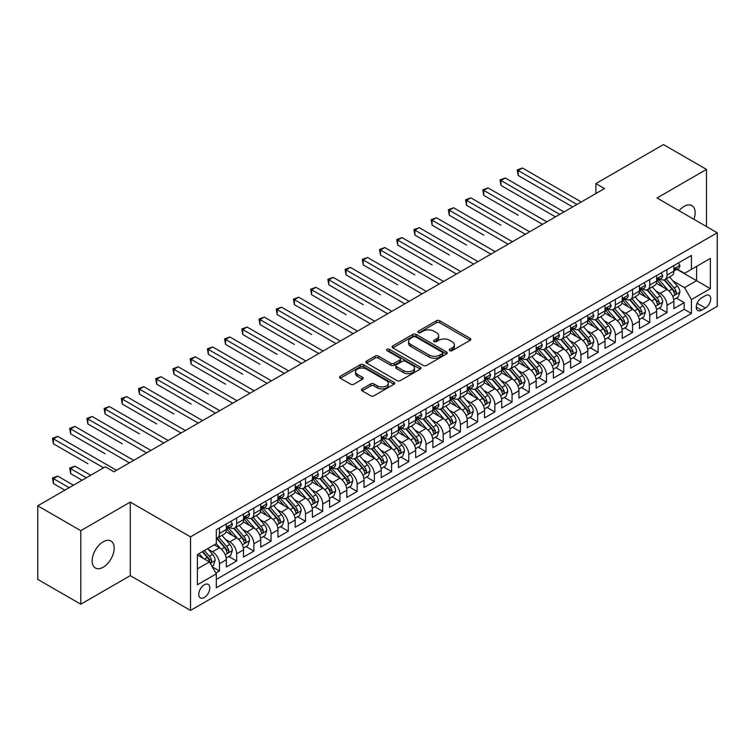 <?xml version="1.0" encoding="UTF-8"?>
<svg xmlns="http://www.w3.org/2000/svg" width="755" height="755" viewBox="0 0 755 755"><rect width="100%" height="100%" fill="white"/><g stroke="black" fill="none" stroke-linecap="round" stroke-linejoin="round"><path stroke-width="1.13" d="M449.801 350.669A1.67 0.963 0 0 0 452.169 350.669L470.12 340.307A2.388 1.378 0 0 0 470.818 339.335A2.388 1.378 0 0 0 470.12 338.353L439.703 320.8A2.388 1.378 0 0 0 436.324 320.8L418.374 331.162A1.67 0.963 0 0 0 417.883 331.841A1.67 0.963 0 0 0 418.374 332.53A1.67 0.963 0 0 0 420.743 332.53L423.064 331.181A7.644 4.417 0 0 1 433.88 331.181L436.409 332.653A7.644 4.417 0 0 1 438.655 335.767A7.644 4.417 0 0 1 436.409 338.891L434.087 340.231A1.67 0.963 0 0 0 433.596 340.92A1.67 0.963 0 0 0 434.087 341.6A1.67 0.963 0 0 0 436.456 341.6L438.778 340.26A7.644 4.417 0 0 1 449.593 340.26L452.122 341.722A7.644 4.417 0 0 1 454.368 344.846A7.644 4.417 0 0 1 452.122 347.961L449.801 349.301A1.67 0.963 0 0 0 449.31 349.99A1.67 0.963 0 0 0 449.801 350.669L449.801 349.301M103.161 567.241A15.581 8.994 120 0 0 113.335 553.509A15.581 8.994 120 0 0 110.947 541.033A15.581 8.994 120 0 0 103.161 541.797A15.581 8.994 120 0 0 92.988 555.529A15.581 8.994 120 0 0 95.375 568.015A15.581 8.994 120 0 0 103.161 567.241M693.902 219.299A15.581 8.994 120 0 0 691.901 205.615A15.581 8.994 120 0 0 684.115 206.389A15.581 8.994 120 0 0 679.056 210.73M204.294 597.507A7.786 4.502 120 0 0 209.38 590.637A7.786 4.502 120 0 0 208.182 584.398A7.786 4.502 120 0 0 204.294 584.785A7.786 4.502 120 0 0 199.197 591.646A7.786 4.502 120 0 0 200.396 597.894A7.786 4.502 120 0 0 204.294 597.507M362.155 388.882A2.388 1.378 0 0 0 361.456 389.863A2.388 1.378 0 0 0 362.155 390.835L370.686 395.762A2.388 1.378 0 0 0 374.065 395.762L394.006 384.248A2.388 1.378 0 0 0 394.705 383.276A2.388 1.378 0 0 0 394.006 382.304L363.589 364.74A2.388 1.378 0 0 0 360.211 364.74L340.269 376.254A2.388 1.378 0 0 0 339.571 377.226A2.388 1.378 0 0 0 340.269 378.208L350.575 384.153A2.388 1.378 0 0 0 353.963 384.153L362.494 379.227A2.388 1.378 0 0 0 363.193 378.255A2.388 1.378 0 0 0 362.494 377.273L357.379 374.329A6.389 3.69 0 0 1 355.511 371.715A6.389 3.69 0 0 1 359.455 368.308A6.389 3.69 0 0 1 366.42 369.11L386.437 380.671A6.389 3.69 0 0 1 388.315 383.276A6.389 3.69 0 0 1 384.37 386.683A6.389 3.69 0 0 1 377.406 385.89L374.065 383.955A2.388 1.378 0 0 0 370.686 383.955L362.155 388.882L362.155 390.835L370.686 385.947L370.686 383.955M130.275 502.094L80.785 530.671L37.75 505.822L37.75 579.368L80.785 604.217L130.275 575.64L190.515 610.427L190.515 536.88L130.275 502.094L130.275 575.64M706.491 226.566L706.491 169.422L657.001 197.989L717.25 232.776L190.515 536.88M706.491 169.422L663.456 144.573L595.893 183.578L595.893 193.525M37.75 505.822L105.313 466.816L113.92 471.79L604.5 188.552L595.893 183.578M423.234 365.429A2.388 1.378 0 0 0 426.613 365.429L446.545 353.916A2.388 1.378 0 0 0 447.253 352.934A2.388 1.378 0 0 0 446.545 351.962L416.137 334.408A2.388 1.378 0 0 0 412.759 334.408L392.817 345.913A2.388 1.378 0 0 0 392.119 346.894A2.388 1.378 0 0 0 392.817 347.866L423.234 365.429M387.655 351.028A1.67 0.963 0 0 1 389.353 351.264L389.353 349.282L420.28 367.128A2.388 1.378 0 0 1 420.979 368.11A2.388 1.378 0 0 1 420.28 369.082L400.339 380.595A2.388 1.378 0 0 1 396.96 380.595L366.543 363.032L366.543 361.088A2.388 1.378 0 0 0 365.845 362.06A2.388 1.378 0 0 0 366.543 363.032M366.543 361.088L375.075 356.162A2.388 1.378 0 0 1 378.453 356.162L390.788 363.278A2.388 1.378 0 0 0 394.167 363.278L399.829 360.012A2.388 1.378 0 0 0 400.527 359.031A2.388 1.378 0 0 0 399.829 358.059L386.994 350.65A1.67 0.963 0 0 1 386.503 349.961A1.67 0.963 0 0 1 387.532 349.074A1.67 0.963 0 0 1 389.353 349.282M215.864 573.036L219.441 570.969L212.297 566.845M208.229 549.291L212.551 551.792A9.739 5.625 60 0 1 219.441 563.711L226.321 559.738L226.321 566.996L236.655 561.031L228.822 556.51M225.443 539.353L229.765 541.854A9.739 5.625 60 0 1 236.655 553.774L243.535 549.8L243.535 557.058L253.869 551.093L246.036 546.573M242.657 529.415L246.979 531.916A9.739 5.625 60 0 1 253.869 543.836L260.749 539.863L260.749 547.12L271.073 541.156L263.25 536.635M259.871 519.478L264.193 521.979A9.739 5.625 60 0 1 271.073 533.898L277.963 529.925L277.963 537.183L288.287 531.218L280.464 526.697M277.085 509.54L281.407 512.041A9.739 5.625 60 0 1 288.287 523.961L295.177 519.987L295.177 527.245L305.501 521.28L297.668 516.76M294.299 499.602L298.621 502.103A9.739 5.625 60 0 1 305.501 514.023L312.391 510.05L312.391 517.307L322.715 511.343L314.882 506.822M311.513 489.665L315.835 492.156A9.739 5.625 60 0 1 322.715 504.085L329.605 500.112L329.605 507.369L339.929 501.405L332.096 496.884M328.727 479.727L333.049 482.218A9.739 5.625 60 0 1 339.929 494.148L346.819 490.174L346.819 497.432L357.143 491.467L349.31 486.947M345.941 469.789L350.263 472.281A9.739 5.625 60 0 1 357.143 484.21L364.033 480.237L364.033 487.494L374.357 481.53L366.524 477.009M363.155 459.852L367.477 462.343A9.739 5.625 60 0 1 374.357 474.272L381.247 470.299L381.247 477.556L391.571 471.592L383.738 467.071M380.369 449.914L384.682 452.405A9.739 5.625 60 0 1 391.571 464.334L398.461 460.361L398.461 467.609L408.785 461.654L400.952 457.134M397.574 439.976L401.896 442.468A9.739 5.625 60 0 1 408.785 454.397L415.675 450.424L415.675 457.672L425.999 451.716L418.166 447.186M414.788 430.039L419.11 432.53A9.739 5.625 60 0 1 425.999 444.459L432.889 440.486L432.889 447.734L443.213 441.779L435.38 437.249M432.002 420.101L436.324 422.592A9.739 5.625 60 0 1 443.213 434.521L450.093 430.548L450.093 437.796L460.427 431.841L452.594 427.311M449.216 410.163L453.538 412.655A9.739 5.625 60 0 1 460.427 424.584L467.307 420.611L467.307 427.858L477.641 421.894L469.808 417.373M466.43 400.225L470.752 402.717A9.739 5.625 60 0 1 477.641 414.646L484.521 410.673L484.521 417.921L494.855 411.956L487.022 407.436M483.644 390.288L487.966 392.779A9.739 5.625 60 0 1 494.855 404.708L501.735 400.735L501.735 407.983L512.069 402.019L504.236 397.498M500.858 380.35L505.18 382.842A9.739 5.625 60 0 1 512.069 394.771L518.949 390.788L518.949 398.045L529.283 392.081L521.45 387.56M518.072 370.412L522.394 372.904A9.739 5.625 60 0 1 529.283 384.833L536.163 380.85L536.163 388.108L546.497 382.143L538.664 377.623M535.286 360.475L539.608 362.966A9.739 5.625 60 0 1 546.497 374.895L553.377 370.913L553.377 378.17L563.702 372.206L555.878 367.685M552.5 350.537L556.822 353.029A9.739 5.625 60 0 1 563.702 364.958L570.591 360.975L570.591 368.232L580.916 362.268L573.092 357.747M569.714 340.59L574.036 343.091A9.739 5.625 60 0 1 580.916 355.02L587.805 351.037L587.805 358.295L598.13 352.33L590.297 347.81M586.928 330.652L591.25 333.153A9.739 5.625 60 0 1 598.13 345.073L605.019 341.1L605.019 348.357L615.344 342.392L607.511 337.872M604.142 320.715L608.464 323.216A9.739 5.625 60 0 1 615.344 335.135L622.233 331.162L622.233 338.419L632.558 332.455L624.725 327.934M621.356 310.777L625.678 313.278A9.739 5.625 60 0 1 632.558 325.197L639.447 321.224L639.447 328.482L649.772 322.517L641.939 317.997M638.57 300.839L642.892 303.34A9.739 5.625 60 0 1 649.772 315.26L656.661 311.286L656.661 318.544L666.986 312.579L666.986 305.322A9.739 5.625 -120 0 0 660.106 293.402L655.784 290.901M659.153 308.059L666.986 312.579M226.321 559.738A9.739 5.625 -120 0 0 219.441 547.819L214.269 544.836M243.535 549.8A9.739 5.625 -120 0 0 236.655 537.871L226.009 531.728M260.749 539.863A9.739 5.625 -120 0 0 253.869 527.934L243.223 521.79M277.963 529.925A9.739 5.625 -120 0 0 271.073 517.996L260.437 511.852M295.177 519.987A9.739 5.625 -120 0 0 288.287 508.058L277.642 501.915M312.391 510.05A9.739 5.625 -120 0 0 305.501 498.121L294.856 491.977M329.605 500.112A9.739 5.625 -120 0 0 322.715 488.183L312.07 482.039M346.819 490.174A9.739 5.625 -120 0 0 339.929 478.245L329.284 472.101M364.033 480.237A9.739 5.625 -120 0 0 357.143 468.308L346.498 462.164M381.247 470.299A9.739 5.625 -120 0 0 374.357 458.37L363.712 452.226M398.461 460.361A9.739 5.625 -120 0 0 391.571 448.432L380.926 442.288M415.675 450.424A9.739 5.625 -120 0 0 408.785 438.495L398.14 432.351M432.889 440.486A9.739 5.625 -120 0 0 425.999 428.557L415.354 422.413M450.093 430.548A9.739 5.625 -120 0 0 443.213 418.619L432.568 412.475M467.307 420.611A9.739 5.625 -120 0 0 460.427 408.682L449.782 402.538M484.521 410.673A9.739 5.625 -120 0 0 477.641 398.744L466.996 392.6M501.735 400.735A9.739 5.625 -120 0 0 494.855 388.806L484.21 382.662M518.949 390.788A9.739 5.625 -120 0 0 512.069 378.868L501.424 372.725M536.163 380.85A9.739 5.625 -120 0 0 529.283 368.931L518.638 362.787M553.377 370.913A9.739 5.625 -120 0 0 546.497 358.993L535.852 352.84M570.591 360.975A9.739 5.625 -120 0 0 563.702 349.055L553.056 342.902M587.805 351.037A9.739 5.625 -120 0 0 580.916 339.118L570.27 332.964M605.019 341.1A9.739 5.625 -120 0 0 598.13 329.18L587.484 323.027M622.233 331.162A9.739 5.625 -120 0 0 615.344 319.242L604.698 313.089M639.447 321.224A9.739 5.625 -120 0 0 632.558 309.305L621.912 303.151M656.661 311.286A9.739 5.625 -120 0 0 649.772 299.357L639.126 293.214M705.368 295.686L701.584 297.876A7.55 4.36 120 0 0 696.657 304.52A7.55 4.36 120 0 0 697.809 310.569A7.55 4.36 120 0 0 701.584 310.192L705.368 308.012A7.55 4.36 120 0 0 710.304 301.358A7.55 4.36 120 0 0 709.143 295.309A7.55 4.36 120 0 0 705.368 295.686M190.515 610.427L717.25 306.322L717.25 232.776M197.404 568.883L209.456 561.928L216.336 573.847L216.336 587.767L691.429 313.476L691.429 299.565L684.549 287.636L672.998 280.964M216.336 573.847L197.404 584.785L197.404 554.576L216.336 543.638L216.336 529.727L691.429 255.435L691.429 269.346L710.361 258.418L710.361 288.627L691.429 299.565M229.671 527.49L229.765 527.537A9.739 5.625 60 0 0 234.635 528.019L241.524 524.045A9.739 5.625 -120 0 0 243.535 519.591L243.535 514.023M246.885 517.553L246.979 517.6A9.739 5.625 60 0 0 251.849 518.081L258.729 514.108A9.739 5.625 -120 0 0 260.749 509.653L260.749 504.085M264.099 507.615L264.193 507.662A9.739 5.625 60 0 0 269.063 508.143L275.943 504.17A9.739 5.625 -120 0 0 277.963 499.716L277.963 494.148M281.313 497.677L281.407 497.724A9.739 5.625 60 0 0 286.277 498.206L293.157 494.232A9.739 5.625 -120 0 0 295.177 489.778L295.177 484.21M298.527 487.739L298.621 487.787A9.739 5.625 60 0 0 303.491 488.268L310.371 484.295A9.739 5.625 -120 0 0 312.391 479.84L312.391 474.272M315.741 477.802L315.835 477.849A9.739 5.625 60 0 0 320.705 478.33L327.585 474.357A9.739 5.625 -120 0 0 329.605 469.903L329.605 464.334M332.955 467.864L333.049 467.911A9.739 5.625 60 0 0 337.919 468.393L344.799 464.419A9.739 5.625 -120 0 0 346.819 459.965L346.819 454.397M350.169 457.917L350.263 457.974A9.739 5.625 60 0 0 355.133 458.455L362.013 454.482A9.739 5.625 -120 0 0 364.033 450.027L364.033 444.459M367.383 447.979L367.477 448.036A9.739 5.625 60 0 0 372.338 448.517L379.227 444.544A9.739 5.625 -120 0 0 381.247 440.089L381.247 434.521M384.597 438.042L384.682 438.098A9.739 5.625 60 0 0 389.552 438.579L396.441 434.606A9.739 5.625 -120 0 0 398.461 430.142L398.461 424.584M401.811 428.104L401.896 428.161A9.739 5.625 60 0 0 406.766 428.642L413.655 424.669A9.739 5.625 -120 0 0 415.675 420.205L415.675 414.646M419.025 418.166L419.11 418.223A9.739 5.625 60 0 0 423.98 418.704L430.869 414.731A9.739 5.625 -120 0 0 432.889 410.267L432.889 404.708M436.239 408.228L436.324 408.285A9.739 5.625 60 0 0 441.194 408.766L448.083 404.793A9.739 5.625 -120 0 0 450.093 400.329L450.093 394.771M453.453 398.291L453.538 398.347A9.739 5.625 60 0 0 458.408 398.829L465.297 394.856A9.739 5.625 -120 0 0 467.307 390.392L467.307 384.833M470.667 388.353L470.752 388.41A9.739 5.625 60 0 0 475.622 388.891L482.511 384.918A9.739 5.625 -120 0 0 484.521 380.454L484.521 374.895M487.881 378.415L487.966 378.472A9.739 5.625 60 0 0 492.836 378.953L499.725 374.98A9.739 5.625 -120 0 0 501.735 370.516L501.735 364.948M505.095 368.478L505.18 368.534A9.739 5.625 60 0 0 510.05 369.016L516.939 365.043A9.739 5.625 -120 0 0 518.949 360.579L518.949 355.01M522.3 358.54L522.394 358.597A9.739 5.625 60 0 0 527.264 359.078L534.144 355.095A9.739 5.625 -120 0 0 536.163 350.641L536.163 345.073M539.514 348.602L539.608 348.659A9.739 5.625 60 0 0 544.478 349.14L551.358 345.158A9.739 5.625 -120 0 0 553.377 340.703L553.377 335.135M556.728 338.665L556.822 338.712A9.739 5.625 60 0 0 561.692 339.203L568.572 335.22A9.739 5.625 -120 0 0 570.591 330.766L570.591 325.197M573.942 328.727L574.036 328.774A9.739 5.625 60 0 0 578.906 329.265L585.786 325.282A9.739 5.625 -120 0 0 587.805 320.828L587.805 315.26M591.156 318.789L591.25 318.836A9.739 5.625 60 0 0 596.12 319.327L603 315.345A9.739 5.625 -120 0 0 605.019 310.89L605.019 305.322M608.37 308.852L608.464 308.899A9.739 5.625 60 0 0 613.334 309.38L620.214 305.407A9.739 5.625 -120 0 0 622.233 300.952L622.233 295.384M625.584 298.914L625.678 298.961A9.739 5.625 60 0 0 630.548 299.442L637.428 295.469A9.739 5.625 -120 0 0 639.447 291.015L639.447 285.447M642.798 288.976L642.892 289.023A9.739 5.625 60 0 0 647.752 289.505L654.642 285.532A9.739 5.625 -120 0 0 656.661 281.077L656.661 275.509M216.336 579.415L684.2 309.305L684.2 302.642L673.875 308.606L673.875 301.349A9.739 5.625 -120 0 0 666.986 289.42L656.34 283.276M660.012 279.039L660.106 279.086A9.739 5.625 -120 0 0 664.966 279.567A9.739 5.625 -120 0 0 666.986 275.113L666.986 269.544M664.966 279.567L671.856 275.594A9.739 5.625 -120 0 0 673.875 271.139L673.875 265.571M219.441 527.934L219.441 533.502A9.739 5.625 60 0 1 217.421 537.956A9.739 5.625 60 0 1 216.336 538.353M217.421 537.956L224.31 533.983A9.739 5.625 -120 0 0 226.321 529.529L226.321 523.961M236.655 517.996L236.655 523.564A9.739 5.625 60 0 1 234.635 528.019M253.869 508.058L253.869 513.626A9.739 5.625 60 0 1 251.849 518.081M271.073 498.121L271.073 503.689A9.739 5.625 60 0 1 269.063 508.143M288.287 488.183L288.287 493.751A9.739 5.625 60 0 1 286.277 498.206M305.501 478.245L305.501 483.813A9.739 5.625 60 0 1 303.491 488.268M322.715 468.308L322.715 473.876A9.739 5.625 60 0 1 320.705 478.33M339.929 458.37L339.929 463.938A9.739 5.625 60 0 1 337.919 468.393M357.143 448.432L357.143 454A9.739 5.625 60 0 1 355.133 458.455M374.357 438.495L374.357 444.063A9.739 5.625 60 0 1 372.338 448.517M391.571 428.557L391.571 434.125A9.739 5.625 60 0 1 389.552 438.579M408.785 418.619L408.785 424.187A9.739 5.625 60 0 1 406.766 428.642M425.999 408.682L425.999 414.25A9.739 5.625 60 0 1 423.98 418.704M443.213 398.744L443.213 404.312A9.739 5.625 60 0 1 441.194 408.766M460.427 388.806L460.427 394.374A9.739 5.625 60 0 1 458.408 398.829M477.641 378.868L477.641 384.427A9.739 5.625 60 0 1 475.622 388.891M494.855 368.931L494.855 374.489A9.739 5.625 60 0 1 492.836 378.953M512.069 358.993L512.069 364.552A9.739 5.625 60 0 1 510.05 369.016M529.283 349.055L529.283 354.614A9.739 5.625 60 0 1 527.264 359.078M546.497 339.118L546.497 344.676A9.739 5.625 60 0 1 544.478 349.14M563.702 329.18L563.702 334.739A9.739 5.625 60 0 1 561.692 339.203M580.916 319.233L580.916 324.801A9.739 5.625 60 0 1 578.906 329.265M598.13 309.295L598.13 314.863A9.739 5.625 60 0 1 596.12 319.327M615.344 299.357L615.344 304.926A9.739 5.625 60 0 1 613.334 309.38M632.558 289.42L632.558 294.988A9.739 5.625 60 0 1 630.548 299.442M649.772 279.482L649.772 285.05A9.739 5.625 60 0 1 647.752 289.505M649.772 315.26L649.772 322.517M632.558 325.197L632.558 332.455M615.344 335.135L615.344 342.392M598.13 345.073L598.13 352.33M580.916 355.02L580.916 362.268M563.702 364.958L563.702 372.206M546.497 374.895L546.497 382.143M529.283 384.833L529.283 392.081M512.069 394.771L512.069 402.019M494.855 404.708L494.855 411.956M477.641 414.646L477.641 421.894M460.427 424.584L460.427 431.841M443.213 434.521L443.213 441.779M425.999 444.459L425.999 451.716M408.785 454.397L408.785 461.654M391.571 464.334L391.571 471.592M374.357 474.272L374.357 481.53M357.143 484.21L357.143 491.467M339.929 494.148L339.929 501.405M322.715 504.085L322.715 511.343M305.501 514.023L305.501 521.28M288.287 523.961L288.287 531.218M271.073 533.898L271.073 541.156M253.869 543.836L253.869 551.093M236.655 553.774L236.655 561.031M219.441 563.711L219.441 570.969M209.456 561.928L197.404 554.972M684.549 287.636L696.591 280.681L696.591 266.364L710.361 258.418M676.876 269.299L710.361 288.627M677.226 269.101L684.549 273.319L691.429 269.346M80.785 530.671L80.785 604.217M676.367 298.121L684.2 302.642M684.2 309.305L691.429 313.476M450.471 350.905L452.122 349.952A7.644 4.417 0 0 0 454.368 346.828L454.368 344.846M438.655 335.767L438.655 337.759A7.644 4.417 0 0 1 436.409 340.882L434.757 341.836M470.091 340.326L439.703 322.781A2.388 1.378 0 0 0 436.324 322.781L419.044 332.766M446.516 353.935L416.137 336.39A2.388 1.378 0 0 0 412.759 336.39L392.855 347.885L392.817 345.913M442.326 353.623A1.67 0.963 0 0 0 442.817 352.934A1.67 0.963 0 0 0 442.326 352.255L415.627 336.843A1.67 0.963 0 0 0 413.268 336.843L410.814 338.259A7.644 4.417 0 0 0 408.578 341.383A7.644 4.417 0 0 0 410.814 344.497L429.057 355.039A7.644 4.417 0 0 0 439.872 355.039L442.326 353.623L442.326 355.605A1.67 0.963 0 0 0 442.817 354.925L442.817 352.934M408.578 341.383L408.578 343.365A7.644 4.417 0 0 0 410.814 346.488L410.814 344.497M442.326 355.605L439.872 357.021A7.644 4.417 0 0 1 429.057 357.021L410.814 346.488M366.581 363.051L375.075 358.144L375.075 356.162M400.527 359.031L400.527 361.022A2.388 1.378 0 0 1 399.829 361.994L394.167 365.269A2.388 1.378 0 0 1 390.788 365.269L378.453 358.144A2.388 1.378 0 0 0 375.075 358.144M389.353 351.264L420.242 369.101M403.595 370.667A6.389 3.69 0 0 0 410.56 371.469A6.389 3.69 0 0 0 414.504 368.062A6.389 3.69 0 0 0 412.626 365.448L405.577 361.381A2.388 1.378 0 0 0 402.198 361.381L396.535 364.646A2.388 1.378 0 0 0 395.837 365.618A2.388 1.378 0 0 0 396.535 366.6L403.595 370.667L403.595 372.659A6.389 3.69 0 0 0 410.56 373.451A6.389 3.69 0 0 0 414.504 370.044L414.504 368.062M395.837 365.618L395.837 367.609A2.388 1.378 0 0 0 396.535 368.582L396.535 366.6M403.595 372.659L396.535 368.582M388.315 383.276L388.315 385.267A6.389 3.69 0 0 1 384.37 388.674A6.389 3.69 0 0 1 377.406 387.872L374.065 385.947A2.388 1.378 0 0 0 370.686 385.947M355.511 371.715L355.511 373.706A6.389 3.69 0 0 0 357.379 376.311L357.379 374.329M362.457 379.246L357.379 376.311M393.968 384.267L363.589 366.732A2.388 1.378 0 0 0 360.211 366.732L340.307 378.227M673.724 299.641L678.179 297.074L679.896 292.109A6.455 3.728 -120 0 0 677.386 286.051L669.515 276.943M667.939 290.052L658.955 279.643M662.824 287.023L657.614 280.983A15.459 8.928 -120 0 0 657.133 280.445M518.175 215.232L483.747 195.356L483.747 190.392L488.051 187.91L546.837 221.847M664.089 279.916L672.044 289.127A6.455 3.728 60 0 1 674.347 293.572C675.319 294.875 676.008 294.478 676.414 292.383A6.455 3.728 -120 0 0 674.111 287.938L666.25 278.831M664.56 279.765L673.111 289.665A3.284 1.897 60 0 1 673.932 290.949L676.414 292.383M674.347 293.572L674.819 294.337M678.434 262.938L679.896 265.477A6.455 3.728 60 0 1 678.556 268.327L675.291 270.214A6.455 3.728 -120 0 0 676.414 268.733L676.282 268.157M576.962 204.454L518.175 170.517L522.479 168.025L581.265 201.972M674.083 270.517L674.111 270.517A6.455 3.728 -120 0 0 675.291 270.214M675.583 268.252L676.414 268.733C676.008 267.761 675.319 268.157 674.347 269.922A6.455 3.728 60 0 1 673.875 270.837M572.658 206.936L518.175 175.481L518.175 170.517L517.232 169.969L522.479 168.025M518.175 175.481L517.232 169.969M656.51 309.578L660.965 307.011L662.682 302.047A6.455 3.728 -120 0 0 660.172 295.988L652.301 286.881M650.734 299.99L641.741 289.58M645.619 296.96L640.4 290.92A15.459 8.928 -120 0 0 639.919 290.382M500.961 225.179L466.533 205.294L466.533 200.33L470.837 197.848L529.623 231.785M646.884 289.854L654.83 299.065A6.455 3.728 60 0 1 657.133 303.51C658.105 304.812 658.794 304.416 659.2 302.321A6.455 3.728 -120 0 0 656.897 297.876L649.036 288.769M647.346 289.712L655.897 299.603A3.284 1.897 60 0 1 656.727 300.886L659.2 302.321M657.133 303.51L657.605 304.274M639.296 319.516L643.751 316.949L645.468 311.985A6.455 3.728 -120 0 0 642.958 305.926L635.097 296.819M633.52 309.927L624.527 299.518M628.405 306.898L623.186 300.858A15.459 8.928 -120 0 0 622.705 300.32M483.747 235.116L449.319 215.232L449.319 210.268L453.623 207.785L512.409 241.723M629.67 299.801L637.616 309.003A6.455 3.728 60 0 1 639.919 313.448C640.891 314.75 641.58 314.354 641.986 312.259A6.455 3.728 -120 0 0 639.683 307.814L631.822 298.706M630.132 299.65L638.683 309.541A3.284 1.897 60 0 1 639.513 310.824L641.986 312.259M639.919 313.448L640.391 314.212M622.092 329.463L626.537 326.887L628.254 321.923A6.455 3.728 -120 0 0 625.744 315.864L617.883 306.757M616.306 319.865L607.313 309.465M611.191 316.836L605.972 310.796A15.459 8.928 -120 0 0 605.491 310.258M466.533 245.054L432.105 225.169L432.105 220.205L436.409 217.723L495.195 251.66M612.456 309.739L620.412 318.94A6.455 3.728 60 0 1 622.705 323.385C623.677 324.688 624.366 324.291 624.772 322.196A6.455 3.728 -120 0 0 622.469 317.751L614.608 308.644M612.918 309.588L621.469 319.478A3.284 1.897 60 0 1 622.299 320.762L624.772 322.196M622.705 323.385L623.177 324.15M604.878 339.401L609.323 336.824L611.04 331.86A6.455 3.728 -120 0 0 608.53 325.801L600.669 316.694M599.092 329.803L590.099 319.403M593.977 326.773L588.758 320.733A15.459 8.928 -120 0 0 588.277 320.195M449.319 254.992L414.901 235.116L414.901 230.143L419.195 227.661L477.981 261.598M595.242 319.676L603.198 328.887A6.455 3.728 60 0 1 605.491 333.323C606.463 334.625 607.152 334.229 607.558 332.134A6.455 3.728 -120 0 0 605.255 327.689L597.394 318.582M595.704 319.525L604.255 329.416A3.284 1.897 60 0 1 605.085 330.709L607.558 332.134M605.491 333.323L605.963 334.087M661.22 272.876L662.682 275.415A6.455 3.728 60 0 1 661.352 278.265L658.077 280.152A6.455 3.728 -120 0 0 659.2 278.67L659.068 278.095M559.748 214.392L500.961 180.454L505.265 177.972L564.051 211.91M656.878 280.454L656.897 280.454A6.455 3.728 -120 0 0 658.077 280.152M658.369 278.189L659.2 278.67C658.794 277.698 658.105 278.095 657.133 279.86A6.455 3.728 60 0 1 656.661 280.775M555.444 216.874L500.961 185.419L500.961 180.454L500.018 179.907L505.265 177.972M500.961 185.419L500.018 179.907M644.006 282.814L645.468 285.352A6.455 3.728 60 0 1 644.138 288.202L640.863 290.09A6.455 3.728 -120 0 0 641.986 288.608L641.854 288.032M542.534 224.329L482.804 189.845L488.051 187.91M639.664 290.392L639.683 290.392A6.455 3.728 -120 0 0 640.863 290.09M641.155 288.127L641.986 288.608C641.58 287.636 640.891 288.032 639.919 289.797A6.455 3.728 60 0 1 639.447 290.713M483.747 195.356L482.804 189.845M626.792 292.751L628.254 295.29A6.455 3.728 60 0 1 626.924 298.14L623.649 300.028A6.455 3.728 -120 0 0 624.772 298.546L624.64 297.97M525.32 234.267L465.59 199.782L470.837 197.848M622.45 300.33L622.469 300.33A6.455 3.728 -120 0 0 623.649 300.028M623.941 298.065L624.772 298.546C624.366 297.574 623.677 297.97 622.705 299.735A6.455 3.728 60 0 1 622.233 300.65M466.533 205.294L465.59 199.782M609.578 302.689L611.04 305.228A6.455 3.728 60 0 1 609.71 308.078L606.435 309.965A6.455 3.728 -120 0 0 607.558 308.484L607.426 307.908M508.106 244.205L448.376 209.72L453.623 207.785M605.236 310.267L605.255 310.267A6.455 3.728 -120 0 0 606.435 309.965M606.727 308.002L607.558 308.484C607.152 307.511 606.463 307.908 605.491 309.673A6.455 3.728 60 0 1 605.019 310.588M449.319 215.232L448.376 209.72M587.664 349.339L592.109 346.762L593.826 341.798A6.455 3.728 -120 0 0 591.316 335.739L583.455 326.632M581.878 339.741L572.885 329.34M576.763 336.711L571.544 330.671A15.459 8.928 -120 0 0 571.063 330.133M432.105 264.93L397.687 245.054L397.687 240.081L401.99 237.598L460.767 271.536M578.028 329.614L585.984 338.825A6.455 3.728 60 0 1 588.277 343.261C589.249 344.563 589.938 344.167 590.344 342.072A6.455 3.728 -120 0 0 588.051 337.627L580.18 328.519M578.49 329.463L587.041 339.354A3.284 1.897 60 0 1 587.871 340.647L590.344 342.072M588.277 343.261L588.749 344.025M592.364 312.627L593.826 315.165A6.455 3.728 60 0 1 592.496 318.015L589.221 319.903A6.455 3.728 -120 0 0 590.344 318.421L590.212 317.846M490.892 254.142L431.162 219.658L436.409 217.723M588.022 320.205L588.051 320.205A6.455 3.728 -120 0 0 589.221 319.903M589.513 317.94L590.344 318.421C589.938 317.449 589.249 317.846 588.277 319.61A6.455 3.728 60 0 1 587.805 320.526M432.105 225.169L431.162 219.658M570.45 359.276L574.895 356.709L576.612 351.736A6.455 3.728 -120 0 0 574.102 345.677L566.241 336.57M564.665 349.678L555.671 339.278M559.549 346.649L554.33 340.609A15.459 8.928 -120 0 0 553.849 340.071M414.891 274.867L380.473 254.992L380.473 250.018L384.776 247.536L443.553 281.473M560.814 339.552L568.77 348.763A6.455 3.728 60 0 1 571.063 353.198C572.035 354.501 572.724 354.104 573.13 352.009A6.455 3.728 -120 0 0 570.837 347.564L562.966 338.457M561.276 339.401L569.827 349.291A3.284 1.897 60 0 1 570.657 350.584L573.13 352.009M571.063 353.198L571.535 353.972M575.15 322.564L576.612 325.103A6.455 3.728 60 0 1 575.282 327.953L572.007 329.841A6.455 3.728 -120 0 0 573.13 328.359L572.998 327.783M473.678 264.08L413.948 229.595L419.195 227.661M570.808 330.143L570.837 330.143A6.455 3.728 -120 0 0 572.007 329.841M572.299 327.878L573.13 328.359C572.724 327.387 572.035 327.783 571.063 329.548A6.455 3.728 60 0 1 570.591 330.464M414.901 235.116L413.948 229.595M553.236 369.214L557.681 366.647L559.398 361.673A6.455 3.728 -120 0 0 556.888 355.614L549.027 346.507M547.451 359.616L538.457 349.216M542.335 356.586L537.116 350.546A15.459 8.928 -120 0 0 536.635 350.009M397.687 284.805L363.259 264.93L363.259 259.956L367.562 257.474L426.339 291.411M543.6 349.489L551.556 358.7A6.455 3.728 60 0 1 553.859 363.146C554.821 364.439 555.51 364.042 555.916 361.947A6.455 3.728 -120 0 0 553.623 357.502L545.752 348.395M544.062 349.339L552.613 359.229A3.284 1.897 60 0 1 553.443 360.522L555.916 361.947M553.859 363.146L554.321 363.91M557.936 332.502L559.398 335.041A6.455 3.728 60 0 1 558.068 337.891L554.793 339.778A6.455 3.728 -120 0 0 555.916 338.297L555.784 337.721M456.464 274.018L396.734 239.533L401.99 237.598M553.594 340.08L553.623 340.08A6.455 3.728 -120 0 0 554.793 339.778M555.085 337.815L555.916 338.297C555.51 337.325 554.821 337.721 553.859 339.486A6.455 3.728 60 0 1 553.377 340.411M397.687 245.054L396.734 239.533M536.022 379.152L540.467 376.585L542.184 371.611A6.455 3.728 -120 0 0 539.674 365.552L531.813 356.445M530.236 369.554L521.243 359.154M525.121 366.524L519.902 360.484A15.459 8.928 -120 0 0 519.421 359.946M380.473 294.743L346.045 274.867L346.045 269.894L350.348 267.412L409.125 301.349M526.386 359.427L534.342 368.638A6.455 3.728 60 0 1 536.645 373.083C537.607 374.376 538.296 373.98 538.702 371.885A6.455 3.728 -120 0 0 536.409 367.44L528.538 358.332M526.858 359.276L535.399 369.167A3.284 1.897 60 0 1 536.229 370.46L538.702 371.885M536.645 373.083L537.107 373.848M540.722 342.44L542.184 344.978A6.455 3.728 60 0 1 540.854 347.829L537.579 349.716A6.455 3.728 -120 0 0 538.702 348.234L538.57 347.659M439.25 283.955L379.52 249.471L384.776 247.536M536.38 350.018L536.409 350.018A6.455 3.728 -120 0 0 537.579 349.716M537.871 347.753L538.702 348.234C538.296 347.262 537.607 347.659 536.645 349.423A6.455 3.728 60 0 1 536.163 350.348M380.473 254.992L379.52 249.471M518.808 389.089L523.253 386.522L524.98 381.549A6.455 3.728 -120 0 0 522.46 375.49L514.599 366.383M513.023 379.491L504.038 369.091M507.907 376.462L502.688 370.422A15.459 8.928 -120 0 0 502.207 369.884M363.259 304.68L328.831 284.805L328.831 279.831L333.134 277.349L391.92 311.286M509.172 369.365L517.128 378.576A6.455 3.728 60 0 1 519.431 383.021C520.393 384.314 521.082 383.918 521.488 381.822A6.455 3.728 -120 0 0 519.195 377.377L511.324 368.28M509.644 369.214L518.185 379.114A3.284 1.897 60 0 1 519.015 380.397L521.488 381.822M519.431 383.021L519.893 383.785M523.517 352.377L524.98 354.916A6.455 3.728 60 0 1 523.64 357.766L520.365 359.654A6.455 3.728 -120 0 0 521.488 358.172L521.356 357.596M422.036 293.893L362.306 259.409L367.562 257.474M519.166 359.956L519.195 359.956A6.455 3.728 -120 0 0 520.365 359.654M520.657 357.691L521.488 358.172C521.092 357.2 520.403 357.596 519.431 359.361A6.455 3.728 60 0 1 518.949 360.286M363.259 264.93L362.306 259.409M501.594 399.027L506.039 396.46L507.766 391.486A6.455 3.728 -120 0 0 505.246 385.427L497.385 376.32M495.808 389.438L486.824 379.029M490.693 386.4L485.474 380.36A15.459 8.928 -120 0 0 484.993 379.822M346.045 314.618L311.617 294.743L311.617 289.769L315.92 287.287L374.707 321.224M491.958 379.303L499.914 388.514A6.455 3.728 60 0 1 502.217 392.959C503.179 394.252 503.868 393.855 504.283 391.76A6.455 3.728 -120 0 0 501.981 387.315L494.11 378.217M492.43 379.152L500.971 389.051A3.284 1.897 60 0 1 501.801 390.335L504.283 391.76M502.217 392.959L502.679 393.723M506.303 362.315L507.766 364.854A6.455 3.728 60 0 1 506.426 367.704L503.16 369.591A6.455 3.728 -120 0 0 504.283 368.11L504.142 367.534M404.822 303.831L345.092 269.346L350.348 267.412M501.952 369.893L501.981 369.893A6.455 3.728 -120 0 0 503.16 369.591M503.443 367.628L504.283 368.11C503.878 367.138 503.189 367.534 502.217 369.299A6.455 3.728 60 0 1 501.735 370.224M346.045 274.867L345.092 269.346M484.38 408.965L488.825 406.398L490.552 401.424A6.455 3.728 -120 0 0 488.032 395.365L480.171 386.267M478.594 399.376L469.61 388.967M473.479 396.337L468.26 390.297A15.459 8.928 -120 0 0 467.789 389.759M328.831 324.556L294.403 304.68L294.403 299.707L298.706 297.225L357.493 331.162M474.744 389.24L482.7 398.451A6.455 3.728 60 0 1 485.003 402.896C485.965 404.189 486.654 403.793 487.069 401.698A6.455 3.728 -120 0 0 484.767 397.253L476.905 388.155M475.216 389.089L483.757 398.989A3.284 1.897 60 0 1 484.587 400.273L487.069 401.698M485.003 402.896L485.465 403.661M489.089 372.253L490.552 374.791A6.455 3.728 60 0 1 489.212 377.642L485.946 379.529A6.455 3.728 -120 0 0 487.069 378.047L486.928 377.472M387.617 313.769L327.878 279.284L333.134 277.349M484.738 379.841L484.767 379.841A6.455 3.728 -120 0 0 485.946 379.529M486.229 377.566L487.069 378.047C486.664 377.075 485.975 377.472 485.003 379.236A6.455 3.728 60 0 1 484.521 380.161M328.831 284.805L327.878 279.284M467.166 418.902L471.611 416.335L473.338 411.362A6.455 3.728 -120 0 0 470.827 405.303L462.957 396.205M461.38 409.314L452.396 398.904M456.265 406.284L451.046 400.235A15.459 8.928 -120 0 0 450.575 399.697M311.617 334.493L277.189 314.618L277.189 309.644L281.492 307.162L340.279 341.1M457.53 399.178L465.486 408.389A6.455 3.728 60 0 1 467.789 412.834C468.761 414.127 469.44 413.731 469.855 411.635A6.455 3.728 -120 0 0 467.553 407.19L459.691 398.093M458.002 399.027L466.543 408.927A3.284 1.897 60 0 1 467.373 410.21L469.855 411.635M467.789 412.834L468.26 413.598M471.875 382.2L473.338 384.729A6.455 3.728 60 0 1 471.998 387.579L468.732 389.476A6.455 3.728 -120 0 0 469.855 387.985L469.714 387.409M370.403 323.706L310.673 289.222L315.92 287.287M467.524 389.778L467.553 389.778A6.455 3.728 -120 0 0 468.732 389.476M469.015 387.504L469.855 387.985C469.45 387.013 468.761 387.409 467.789 389.174A6.455 3.728 60 0 1 467.307 390.099M311.617 294.743L310.673 289.222M454.661 392.138L456.124 394.667A6.455 3.728 60 0 1 454.784 397.517L451.518 399.414A6.455 3.728 -120 0 0 452.641 397.923L452.5 397.347M353.189 333.644L293.459 299.159L298.706 297.225M450.31 399.716L450.339 399.716A6.455 3.728 -120 0 0 451.518 399.414M451.801 397.441L452.641 397.923C452.236 396.951 451.547 397.347 450.575 399.112A6.455 3.728 60 0 1 450.093 400.037M294.403 304.68L293.459 299.159M437.447 402.075L438.91 404.605A6.455 3.728 60 0 1 437.57 407.464L434.304 409.352A6.455 3.728 -120 0 0 435.427 407.86L435.286 407.294M335.975 343.582L276.245 309.097L281.492 307.162M433.096 409.654L433.125 409.654A6.455 3.728 -120 0 0 434.304 409.352M434.597 407.379L435.427 407.86C435.022 406.888 434.333 407.285 433.361 409.059A6.455 3.728 60 0 1 432.889 409.974M277.189 314.618L276.245 309.097M449.952 428.84L454.397 426.273L456.124 421.299A6.455 3.728 -120 0 0 453.613 415.241L445.743 406.143M444.166 419.252L435.182 408.842M439.051 416.222L433.832 410.182A15.459 8.928 -120 0 0 433.361 409.644M294.403 344.431L259.975 324.556L259.975 319.582L264.278 317.1L323.065 351.037M440.316 409.116L448.272 418.327A6.455 3.728 60 0 1 450.575 422.772C451.547 424.065 452.236 423.668 452.641 421.573A6.455 3.728 -120 0 0 450.339 417.137L442.477 408.03M440.788 408.965L449.338 418.865A3.284 1.897 60 0 1 450.159 420.148L452.641 421.573M450.575 422.772L451.046 423.536M432.738 438.778L437.192 436.211L438.91 431.237A6.455 3.728 -120 0 0 436.399 425.178L428.529 416.08M426.952 429.189L417.968 418.78M421.837 426.16L416.628 420.12A15.459 8.928 -120 0 0 416.147 419.582M277.189 354.369L242.761 334.493L242.761 329.52L247.064 327.038L305.85 360.975M423.102 419.053L431.058 428.264A6.455 3.728 60 0 1 433.361 432.709C434.333 434.002 435.022 433.606 435.427 431.511A6.455 3.728 -120 0 0 433.125 427.075L425.263 417.968M423.574 418.902L432.124 428.802A3.284 1.897 60 0 1 432.945 430.086L435.427 431.511M433.361 432.709L433.832 433.474M415.524 448.715L419.978 446.148L421.696 441.175A6.455 3.728 -120 0 0 419.185 435.125L411.315 426.018M409.738 439.127L400.754 428.717M404.623 436.097L399.414 430.057A15.459 8.928 -120 0 0 398.933 429.519M259.975 364.306L225.547 344.431L225.547 339.457L229.85 336.975L288.636 370.913M405.888 428.991L413.844 438.202A6.455 3.728 60 0 1 416.147 442.647C417.119 443.94 417.808 443.544 418.213 441.448A6.455 3.728 -120 0 0 415.911 437.013L408.049 427.906M406.36 428.84L414.91 438.74A3.284 1.897 60 0 1 415.731 440.023L418.213 441.448M416.147 442.647L416.618 443.411M420.233 412.013L421.696 414.542A6.455 3.728 60 0 1 420.356 417.402L417.09 419.289A6.455 3.728 -120 0 0 418.213 417.798L418.072 417.232M318.761 353.519L259.031 319.035L264.278 317.1M415.882 419.591L415.911 419.591A6.455 3.728 -120 0 0 417.09 419.289M417.383 417.317L418.213 417.798C417.808 416.826 417.119 417.222 416.147 418.997A6.455 3.728 60 0 1 415.675 419.912M259.975 324.556L259.031 319.035M398.31 458.653L402.764 456.086L404.482 451.113A6.455 3.728 -120 0 0 401.971 445.063L394.101 435.956M392.524 449.065L383.54 438.655M387.409 446.035L382.2 439.995A15.459 8.928 -120 0 0 381.719 439.457M242.761 374.244L208.333 354.369L208.333 349.395L212.636 346.913L271.423 380.85M388.674 438.929L396.63 448.14A6.455 3.728 60 0 1 398.933 452.585C399.905 453.878 400.594 453.481 400.999 451.396A6.455 3.728 -120 0 0 398.697 446.951L390.835 437.843M389.146 438.778L397.696 448.678A3.284 1.897 60 0 1 398.517 449.961L400.999 451.396M398.933 452.585L399.404 453.349M403.019 421.951L404.482 424.48A6.455 3.728 60 0 1 403.142 427.339L399.876 429.227A6.455 3.728 -120 0 0 400.999 427.736L400.867 427.17M301.547 363.466L241.817 328.972L247.064 327.038M398.668 429.529L398.697 429.529A6.455 3.728 -120 0 0 399.876 429.227M400.169 427.255L400.999 427.736C400.594 426.764 399.905 427.16 398.933 428.934A6.455 3.728 60 0 1 398.461 429.85M242.761 334.493L241.817 328.972M381.096 468.591L385.55 466.024L387.268 461.05A6.455 3.728 -120 0 0 384.757 455.001L376.887 445.894M375.31 459.002L366.326 448.593M370.195 455.973L364.986 449.933A15.459 8.928 -120 0 0 364.505 449.395M225.547 384.182L191.119 364.306L191.119 359.342L195.422 356.851L254.209 390.788M371.46 448.866L379.416 458.077A6.455 3.728 60 0 1 381.719 462.522C382.691 463.815 383.38 463.419 383.785 461.333A6.455 3.728 -120 0 0 381.483 456.888L373.621 447.781M371.932 448.715L380.482 458.615A3.284 1.897 60 0 1 381.313 459.899L383.785 461.333M381.719 462.522L382.19 463.287M385.805 431.888L387.268 434.418A6.455 3.728 60 0 1 385.937 437.277L382.662 439.165A6.455 3.728 -120 0 0 383.785 437.673L383.653 437.107M284.333 373.404L224.603 338.919L229.85 336.975M381.464 439.467L381.483 439.467A6.455 3.728 -120 0 0 382.662 439.165M382.955 437.192L383.785 437.673C383.38 436.701 382.691 437.098 381.719 438.872A6.455 3.728 60 0 1 381.247 439.787M225.547 344.431L224.603 338.919M363.882 478.528L368.336 475.961L370.054 470.988A6.455 3.728 -120 0 0 367.543 464.938L359.682 455.831M358.106 468.94L349.112 458.53M352.991 465.911L347.772 459.87A15.459 8.928 -120 0 0 347.291 459.333M208.333 394.119L173.905 374.244L173.905 369.28L178.208 366.788L236.994 400.726M354.255 458.804L362.202 468.015A6.455 3.728 60 0 1 364.505 472.46C365.477 473.753 366.166 473.357 366.571 471.271A6.455 3.728 -120 0 0 364.269 466.826L356.407 457.719M354.718 458.653L363.268 468.553A3.284 1.897 60 0 1 364.099 469.836L366.571 471.271M364.505 472.46L364.976 473.225M368.591 441.826L370.054 444.355A6.455 3.728 60 0 1 368.723 447.215L365.448 449.102A6.455 3.728 -120 0 0 366.571 447.611L366.439 447.045M267.119 383.342L207.389 348.857L212.636 346.913M364.25 449.404L364.269 449.404A6.455 3.728 -120 0 0 365.448 449.102M365.741 447.13L366.571 447.611C366.166 446.639 365.477 447.036 364.505 448.81A6.455 3.728 60 0 1 364.033 449.725M208.333 354.369L207.389 348.857M346.668 488.466L351.122 485.899L352.84 480.935A6.455 3.728 -120 0 0 350.329 474.876L342.468 465.769M340.892 478.878L331.898 468.468M335.777 475.848L330.558 469.808A15.459 8.928 -120 0 0 330.077 469.27M191.119 404.057L156.691 384.182L156.691 379.218L160.994 376.726L219.78 410.663M337.041 468.742L344.997 477.953A6.455 3.728 60 0 1 347.291 482.398C348.263 483.691 348.952 483.294 349.357 481.209A6.455 3.728 -120 0 0 347.055 476.764L339.193 467.656M337.504 468.591L346.054 478.491A3.284 1.897 60 0 1 346.885 479.774L349.357 481.209M347.291 482.398L347.762 483.162M351.377 451.764L352.84 454.293A6.455 3.728 60 0 1 351.509 457.152L348.234 459.04A6.455 3.728 -120 0 0 349.357 457.549L349.225 456.983M249.905 393.28L190.175 358.795L195.422 356.851M347.036 459.342L347.055 459.342A6.455 3.728 -120 0 0 348.234 459.04M348.527 457.068L349.357 457.549C348.952 456.577 348.263 456.983 347.291 458.747A6.455 3.728 60 0 1 346.819 459.663M191.119 364.306L190.175 358.795M329.463 498.404L333.908 495.837L335.626 490.873A6.455 3.728 -120 0 0 333.115 484.814L325.254 475.707M323.678 488.815L314.684 478.406M318.563 485.786L313.344 479.746A15.459 8.928 -120 0 0 312.863 479.208M173.905 413.995L139.477 394.119L139.477 389.155L143.78 386.664L202.566 420.611M319.827 478.679L327.783 487.89A6.455 3.728 60 0 1 330.077 492.335C331.049 493.638 331.738 493.232 332.143 491.146A6.455 3.728 -120 0 0 329.841 486.701L321.979 477.594M320.29 478.528L328.84 488.428A3.284 1.897 60 0 1 329.671 489.712L332.143 491.146M330.077 492.335L330.548 493.1M334.163 461.701L335.626 464.231A6.455 3.728 60 0 1 334.295 467.09L331.02 468.978A6.455 3.728 -120 0 0 332.143 467.487L332.011 466.92M232.691 403.217L172.961 368.733L178.208 366.788M329.822 469.28L329.841 469.28A6.455 3.728 -120 0 0 331.02 468.978M331.313 467.005L332.143 467.487C331.738 466.514 331.049 466.92 330.077 468.685A6.455 3.728 60 0 1 329.605 469.601M173.905 374.244L172.961 368.733M312.249 508.341L316.694 505.774L318.412 500.81A6.455 3.728 -120 0 0 315.901 494.752L308.04 485.644M306.464 498.753L297.47 488.343M301.349 495.724L296.13 489.684A15.459 8.928 -120 0 0 295.649 489.146M156.691 423.933L122.272 404.057L122.272 399.093L126.576 396.601L185.352 430.548M302.613 488.617L310.569 497.828A6.455 3.728 60 0 1 312.863 502.273C313.835 503.576 314.524 503.17 314.929 501.084A6.455 3.728 -120 0 0 312.636 496.639L304.765 487.532M303.076 488.466L311.626 498.366A3.284 1.897 60 0 1 312.457 499.65L314.929 501.084M312.863 502.273L313.334 503.038M316.949 471.639L318.412 474.168A6.455 3.728 60 0 1 317.081 477.028L313.806 478.915A6.455 3.728 -120 0 0 314.929 477.424L314.797 476.858M215.477 413.155L155.747 378.67L160.994 376.726M312.608 479.217L312.636 479.217A6.455 3.728 -120 0 0 313.806 478.915M314.099 476.952L314.929 477.424C314.524 476.452 313.835 476.858 312.863 478.623A6.455 3.728 60 0 1 312.391 479.538M156.691 384.182L155.747 378.67M295.035 518.279L299.48 515.712L301.198 510.748A6.455 3.728 -120 0 0 298.687 504.689L290.826 495.582M289.25 508.691L280.256 498.281M284.135 505.661L278.916 499.621A15.459 8.928 -120 0 0 278.435 499.083M139.477 433.87L105.058 413.995L105.058 409.031L109.362 406.539L168.138 440.486M285.399 498.555L293.355 507.766A6.455 3.728 60 0 1 295.649 512.211C296.621 513.513 297.31 513.107 297.715 511.022A6.455 3.728 -120 0 0 295.422 506.577L287.551 497.469M285.862 498.404L294.412 508.304A3.284 1.897 60 0 1 295.243 509.587L297.715 511.022M295.649 512.211L296.12 512.975M299.735 481.577L301.198 484.106A6.455 3.728 60 0 1 299.867 486.966L296.592 488.853A6.455 3.728 -120 0 0 297.715 487.371L297.583 486.796M198.263 423.093L138.533 388.608L143.78 386.664M295.394 489.155L295.422 489.155A6.455 3.728 -120 0 0 296.592 488.853M296.885 486.89L297.715 487.371C297.31 486.399 296.621 486.796 295.649 488.56A6.455 3.728 60 0 1 295.177 489.476M139.477 394.119L138.533 388.608M277.821 528.217L282.266 525.65L283.984 520.686A6.455 3.728 -120 0 0 281.473 514.627L273.612 505.52M272.036 518.628L263.042 508.219M266.921 515.599L261.702 509.559A15.459 8.928 -120 0 0 261.221 509.021M122.272 443.808L87.844 423.933L87.844 418.968L92.148 416.486L150.924 450.424M268.185 508.492L276.141 517.703A6.455 3.728 60 0 1 278.435 522.149C279.407 523.451 280.096 523.055 280.501 520.959A6.455 3.728 -120 0 0 278.208 516.514L270.337 507.407M268.648 508.341L277.198 518.241A3.284 1.897 60 0 1 278.029 519.525L280.501 520.959M278.435 522.149L278.906 522.913M260.607 538.155L265.052 535.588L266.77 530.623A6.455 3.728 -120 0 0 264.259 524.565L256.398 515.457M254.822 528.566L245.828 518.156M249.707 525.537L244.488 519.497A15.459 8.928 -120 0 0 244.007 518.959M105.058 453.746L70.63 433.87L70.63 428.906L74.934 426.424L133.71 460.361M250.971 518.43L258.927 527.641A6.455 3.728 60 0 1 261.23 532.086C262.193 533.389 262.882 532.992 263.287 530.897A6.455 3.728 -120 0 0 260.994 526.452L253.123 517.345M251.434 518.279L259.984 528.179A3.284 1.897 60 0 1 260.815 529.463L263.287 530.897M261.23 532.086L261.692 532.851M243.393 548.092L247.838 545.525L249.556 540.561A6.455 3.728 -120 0 0 247.045 534.502L239.184 525.395M237.608 538.504L228.623 528.094M232.493 535.474L227.274 529.434A15.459 8.928 -120 0 0 226.793 528.896M87.844 463.693L53.416 443.808L53.416 438.844L57.72 436.362L116.506 470.299M233.757 528.368L241.713 537.579A6.455 3.728 60 0 1 244.016 542.024C244.979 543.326 245.668 542.93 246.073 540.835A6.455 3.728 -120 0 0 243.78 536.39L235.909 527.283M234.229 528.226L242.77 538.117A3.284 1.897 60 0 1 243.601 539.4L246.073 540.835M244.016 542.024L244.478 542.788M282.521 491.514L283.984 494.044A6.455 3.728 60 0 1 282.653 496.903L279.378 498.791A6.455 3.728 -120 0 0 280.501 497.309L280.369 496.733M181.049 433.03L121.319 398.546L126.576 396.601M278.18 499.093L278.208 499.093A6.455 3.728 -120 0 0 279.378 498.791M279.671 496.828L280.501 497.309C280.096 496.337 279.407 496.733 278.435 498.498A6.455 3.728 60 0 1 277.963 499.414M122.272 404.057L121.319 398.546M265.307 501.452L266.77 503.991A6.455 3.728 60 0 1 265.439 506.841L262.164 508.728A6.455 3.728 -120 0 0 263.287 507.247L263.155 506.671M163.835 442.968L104.105 408.483L109.362 406.539M260.966 509.03L260.994 509.03A6.455 3.728 -120 0 0 262.164 508.728M262.457 506.765L263.287 507.247C262.882 506.275 262.193 506.671 261.23 508.436A6.455 3.728 60 0 1 260.749 509.351M105.058 413.995L104.105 408.483M248.102 511.39L249.556 513.928A6.455 3.728 60 0 1 248.225 516.779L244.95 518.666A6.455 3.728 -120 0 0 246.073 517.184L245.941 516.609M146.621 452.906L86.891 418.421L92.148 416.486M243.752 518.968L243.78 518.968A6.455 3.728 -120 0 0 244.95 518.666M245.243 516.703L246.073 517.184C245.668 516.212 244.988 516.609 244.016 518.374A6.455 3.728 60 0 1 243.535 519.289M87.844 423.933L86.891 418.421M226.179 558.03L230.624 555.463L232.351 550.499A6.455 3.728 -120 0 0 229.831 544.44L221.97 535.333M220.394 548.441L216.279 543.676M215.279 545.412L214.609 544.638M90.685 475.263L74.934 466.175L70.63 468.657L70.63 473.63L82.078 480.237M216.543 538.315L224.499 547.517A6.455 3.728 60 0 1 226.802 551.962C227.765 553.264 228.454 552.868 228.869 550.773A6.455 3.728 -120 0 0 226.566 546.327L218.695 537.22M217.015 538.164L225.556 548.054A3.284 1.897 60 0 1 226.387 549.338L228.869 550.773M226.802 551.962L227.264 552.726M70.63 473.63L69.677 468.109L86.381 477.755M69.677 468.109L74.934 466.175M230.888 521.327L232.351 523.866A6.455 3.728 60 0 1 231.011 526.716L227.746 528.604A6.455 3.728 -120 0 0 228.869 527.122L228.727 526.546M129.407 462.843L69.677 428.359L74.934 426.424M226.538 528.906L226.566 528.906A6.455 3.728 -120 0 0 227.746 528.604M228.029 526.641L228.869 527.122C228.463 526.15 227.774 526.546 226.802 528.311A6.455 3.728 60 0 1 226.321 529.227M70.63 433.87L69.677 428.359M211.947 566.25L213.41 565.401L215.137 560.437A6.455 3.728 -120 0 0 212.617 554.378L207.672 548.649M203.048 558.228L199.065 553.613M198.065 555.35L197.404 554.585M73.471 485.201L57.72 476.112L53.416 478.594L53.416 483.568L64.864 490.174M202.331 551.726L207.285 557.454A6.455 3.728 60 0 1 209.588 561.899C210.551 563.202 211.24 562.805 211.655 560.71A6.455 3.728 -120 0 0 209.352 556.265L204.397 550.537M202.736 551.499L208.342 557.992A3.284 1.897 60 0 1 209.173 559.276L211.655 560.71M209.588 561.899L210.05 562.664M53.416 483.568L52.463 478.047L69.167 487.692M52.463 478.047L57.72 476.112M103.595 467.807L52.463 438.296L57.72 436.362M53.416 443.808L52.463 438.296M212.551 551.792L219.441 547.819M229.765 541.854L236.655 537.871M246.979 531.916L253.869 527.934M264.193 521.979L271.073 517.996M281.407 512.041L288.287 508.058M298.621 502.103L305.501 498.121M315.835 492.156L322.715 488.183M333.049 482.218L339.929 478.245M350.263 472.281L357.143 468.308M367.477 462.343L374.357 458.37M384.682 452.405L391.571 448.432M401.896 442.468L408.785 438.495M419.11 432.53L425.999 428.557M436.324 422.592L443.213 418.619M453.538 412.655L460.427 408.682M470.752 402.717L477.641 398.744M487.966 392.779L494.855 388.806M505.18 382.842L512.069 378.868M522.394 372.904L529.283 368.931M539.608 362.966L546.497 358.993M556.822 353.029L563.702 349.055M574.036 343.091L580.916 339.118M591.25 333.153L598.13 329.18M608.464 323.216L615.344 319.242M625.678 313.278L632.558 309.305M642.892 303.34L649.772 299.357M660.106 293.402L666.986 289.42M666.986 275.113L673.875 271.139M219.441 533.502L226.321 529.529M236.655 523.564L243.535 519.591M253.869 513.626L260.749 509.653M271.073 503.689L277.963 499.716M288.287 493.751L295.177 489.778M305.501 483.813L312.391 479.84M322.715 473.876L329.605 469.903M339.929 463.938L346.819 459.965M357.143 454L364.033 450.027M374.357 444.063L381.247 440.089M391.571 434.125L398.461 430.142M408.785 424.187L415.675 420.205M425.999 414.25L432.889 410.267M443.213 404.312L450.093 400.329M460.427 394.374L467.307 390.392M477.641 384.427L484.521 380.454M494.855 374.489L501.735 370.516M512.069 364.552L518.949 360.579M529.283 354.614L536.163 350.641M546.497 344.676L553.377 340.703M563.702 334.739L570.591 330.766M580.916 324.801L587.805 320.828M598.13 314.863L605.019 310.89M615.344 304.926L622.233 300.952M632.558 294.988L639.447 291.015M649.772 285.05L656.661 281.077M666.986 305.322L673.875 301.349M697.12 303.246L705.368 308.012M696.252 307.115L701.584 310.192M452.122 349.952L452.122 347.961M434.087 341.6L434.087 340.231M436.409 340.882L436.409 338.891M418.374 332.53L418.374 331.162M436.324 322.781L436.324 320.8M439.703 322.781L439.703 320.8M470.12 340.307L470.12 338.353M412.759 336.39L412.759 334.408M416.137 336.39L416.137 334.408M446.545 353.916L446.545 351.962M429.057 357.021L429.057 355.039M439.872 357.021L439.872 355.039M378.453 358.144L378.453 356.162M390.788 365.269L390.788 363.278M394.167 365.269L394.167 363.278M399.829 361.994L399.829 360.012M420.28 369.082L420.28 367.128M374.065 385.947L374.065 383.955M377.406 387.872L377.406 385.89M362.494 379.227L362.494 377.273M340.269 378.208L340.269 376.254M360.211 366.732L360.211 364.74M363.589 366.732L363.589 364.74M394.006 384.248L394.006 382.304M672.743 296.337L679.849 292.232M674.111 287.938L677.386 286.051M668.968 290.911L672.044 289.127M679.849 265.401L673.875 268.856M655.529 306.275L662.645 302.17M656.897 297.876L660.172 295.988M651.754 300.849L654.83 299.065M638.315 316.213L645.431 312.108M639.683 307.814L642.958 305.926M634.54 310.786L637.616 309.003M621.101 326.151L628.217 322.045M622.469 317.751L625.744 315.864M617.335 320.724L620.412 318.94M603.887 336.088L611.003 331.983M605.255 327.689L608.53 325.801M600.121 330.662L603.198 328.887M662.645 275.339L656.661 278.793M645.431 285.277L639.447 288.731M628.217 295.214L622.233 298.669M611.003 305.152L605.019 308.606M586.673 346.026L593.789 341.921M588.051 337.627L591.316 335.739M582.907 340.599L585.984 338.825M593.789 315.09L587.805 318.544M569.459 355.964L576.575 351.858M570.837 347.564L574.102 345.677M565.693 350.537L568.77 348.763M576.575 325.027L570.591 328.482M552.254 365.901L559.361 361.796M553.623 357.502L556.888 355.614M548.479 360.475L551.556 358.7M559.361 334.965L553.377 338.419M535.04 375.839L542.147 371.734M536.409 367.44L539.674 365.552M531.265 370.412L534.342 368.638M542.147 344.903L536.163 348.357M517.826 385.777L524.933 381.671M519.195 377.377L522.46 375.49M514.051 380.35L517.128 378.576M524.933 354.841L518.949 358.295M500.612 395.714L507.719 391.609M501.981 387.315L505.246 385.427M496.837 390.288L499.914 388.514M507.719 364.778L501.735 368.232M483.398 405.652L490.505 401.547M484.767 397.253L488.032 395.365M479.623 400.225L482.7 398.451M490.505 374.716L484.521 378.17M466.184 415.59L473.291 411.484M467.553 407.19L470.827 405.303M462.409 410.163L465.486 408.389M473.291 384.654L467.307 388.108M456.077 394.591L450.093 398.045M438.863 404.529L432.889 407.983M448.97 425.527L456.077 421.422M450.339 417.137L453.613 415.241M445.195 420.101L448.272 418.327M431.756 435.465L438.863 431.369M433.125 427.075L436.399 425.178M427.981 430.039L431.058 428.264M414.542 445.412L421.649 441.307M415.911 437.013L419.185 435.125M410.767 439.976L413.844 438.202M421.649 414.467L415.675 417.921M397.328 455.35L404.435 451.245M398.697 446.951L401.971 445.063M393.553 449.914L396.63 448.14M404.435 424.404L398.461 427.858M380.114 465.288L387.23 461.182M381.483 456.888L384.757 455.001M376.339 459.852L379.416 458.077M387.23 434.342L381.247 437.796M362.9 475.225L370.016 471.12M364.269 466.826L367.543 464.938M359.125 469.789L362.202 468.015M370.016 444.28L364.033 447.734M345.686 485.163L352.802 481.058M347.055 476.764L350.329 474.876M341.921 479.727L344.997 477.953M352.802 454.217L346.819 457.672M328.472 495.101L335.588 490.995M329.841 486.701L333.115 484.814M324.707 489.665L327.783 487.89M335.588 464.165L329.605 467.609M311.258 505.038L318.374 500.933M312.636 496.639L315.901 494.752M307.493 499.602L310.569 497.828M318.374 474.102L312.391 477.547M294.044 514.976L301.16 510.871M295.422 506.577L298.687 504.689M290.279 509.54L293.355 507.766M301.16 484.04L295.177 487.494M276.83 524.914L283.946 520.808M278.208 516.514L281.473 514.627M273.065 519.487L276.141 517.703M259.626 534.851L266.732 530.746M260.994 526.452L264.259 524.565M255.851 529.425L258.927 527.641M242.412 544.789L249.518 540.684M243.78 536.39L247.045 534.502M238.637 539.363L241.713 537.579M283.946 493.978L277.963 497.432M266.732 503.915L260.749 507.369M249.518 513.853L243.535 517.307M225.198 554.727L232.304 550.622M226.566 546.327L229.831 544.44M221.423 549.3L224.499 547.517M232.304 523.791L226.321 527.245M210.268 563.343L215.09 560.559M209.352 556.265L212.617 554.378M204.501 559.068L207.285 557.454"/></g></svg>
